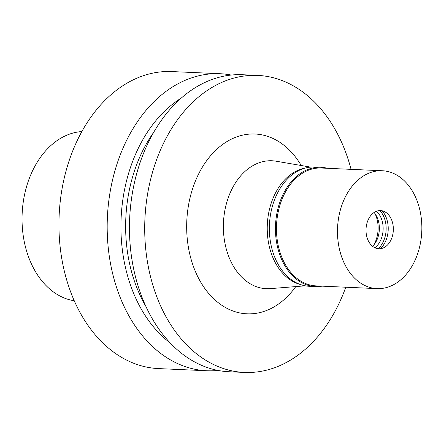 <?xml version="1.0" encoding="UTF-8"?>
<svg xmlns="http://www.w3.org/2000/svg" width="444" height="444" viewBox="0 0 444 444"><rect width="100%" height="100%" fill="white"/><g stroke="black" fill="none" stroke-linecap="round" stroke-linejoin="round"><path stroke-width="0.67" d="M81.835 131.568A84.948 60.695 92.6 0 0 28.605 180.314A84.948 60.695 92.6 0 0 33.217 267.566A84.948 60.695 92.6 0 0 74.259 300.782M220.141 73.726L171.906 71.567A148.662 106.216 92.6 0 0 72.394 151.743A148.662 106.216 92.6 0 0 78.505 309.646A148.662 106.216 92.6 0 0 158.608 368.592L206.843 370.751A148.662 106.216 -87.4 0 1 126.74 311.805A148.662 106.216 -87.4 0 1 120.629 153.902A148.662 106.216 -87.4 0 1 220.141 73.726A148.662 106.216 -87.4 0 1 231.246 75.047M218.021 370.429A148.662 106.216 -87.4 0 1 206.843 370.751M170.163 342.907A136.38 97.441 -87.4 0 1 138.861 304.623A136.38 97.441 -87.4 0 1 181.124 98.18M153.735 132.284A129.787 92.729 92.6 0 0 142.713 300.649A129.787 92.729 92.6 0 0 145.932 306.499M257.67 75.408L242.424 74.725A148.662 106.216 92.6 0 0 142.913 154.895A148.662 106.216 92.6 0 0 149.018 312.798A148.662 106.216 92.6 0 0 229.126 371.75L244.372 372.433A148.662 106.216 -87.4 0 1 164.269 313.486A148.662 106.216 -87.4 0 1 158.158 155.578A148.662 106.216 -87.4 0 1 257.67 75.408A148.662 106.216 -87.4 0 1 337.779 134.354A148.662 106.216 -87.4 0 1 351.06 169.347M345.782 287.213A148.662 106.216 -87.4 0 1 244.372 372.433M301.215 165.507A89.988 64.291 92.6 0 0 212.265 153.807A89.988 64.291 92.6 0 0 198.507 278.133A89.988 64.291 92.6 0 0 295.793 286.585M310.567 167.111L276.101 161.205A64.03 45.749 92.6 0 0 230.203 192.785A64.03 45.749 92.6 0 0 231.801 263.309A64.03 45.749 -87.4 0 0 270.396 288.628L305.25 285.825M300.016 284.393A58.991 42.147 -87.4 0 1 274.986 262.077A58.991 42.147 -87.4 0 1 305.222 168.071M373.731 245.055A26.429 18.881 92.6 0 0 375.13 213.836M322.055 286.152A59.701 42.657 -87.4 0 1 315.479 286.569A59.701 42.657 -87.4 0 1 283.311 262.892A59.701 42.657 -87.4 0 1 280.858 199.484A59.701 42.657 -87.4 0 1 320.823 167.283A59.701 42.657 -87.4 0 1 327.333 168.287M382.312 170.746L321.284 168.015A58.991 42.147 92.6 0 0 281.796 199.828A58.991 42.147 92.6 0 0 284.221 262.487A58.991 42.147 92.6 0 0 316.006 285.881L377.034 288.617A58.991 42.147 -87.4 0 1 345.243 265.223A58.991 42.147 -87.4 0 1 342.824 202.564A58.991 42.147 -87.4 0 1 382.312 170.746A58.991 42.147 -87.4 0 1 414.097 194.139A58.991 42.147 -87.4 0 1 416.522 256.798A58.991 42.147 -87.4 0 1 377.034 288.617M320.823 167.283L314.718 167.011A59.701 42.657 92.6 0 0 274.758 199.206A59.701 42.657 92.6 0 0 277.211 262.62A59.701 42.657 92.6 0 0 309.379 286.291L315.479 286.569M374.087 212.493A21.24 15.174 -87.4 0 1 376.562 216.189A21.24 15.174 -87.4 0 1 372.572 246.303M374.864 247.763A21.24 15.174 92.6 0 0 380.353 216.361A21.24 15.174 92.6 0 0 376.501 211.244M379.909 210.578A23.36 16.689 -87.4 0 1 383.078 215.146A23.36 16.689 -87.4 0 1 378.199 248.729M380.38 248.718A23.36 16.689 92.6 0 0 385.148 215.24A23.36 16.689 92.6 0 0 382.079 210.778M368.52 241.197A19.114 13.659 92.6 0 0 383.949 247.635A19.114 13.659 92.6 0 0 390.825 218.165A19.114 13.659 92.6 0 0 385.536 212.182A19.114 13.659 92.6 0 0 369.208 217.843A19.114 13.659 92.6 0 0 368.52 241.197"/></g></svg>
